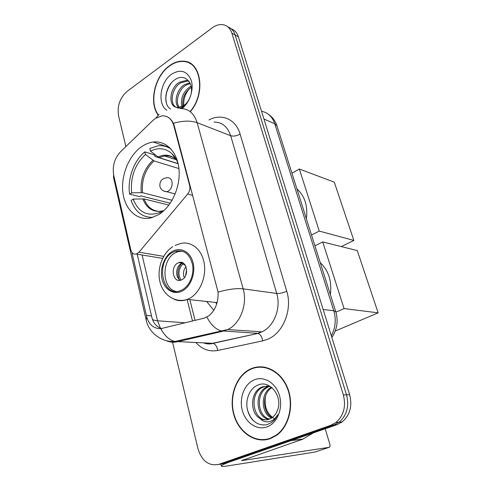 <?xml version="1.0" encoding="UTF-8"?>
<svg xmlns="http://www.w3.org/2000/svg" width="491" height="491" viewBox="0 0 491 491"><rect width="100%" height="100%" fill="white"/><g stroke="black" fill="none" stroke-linecap="round" stroke-linejoin="round"><path stroke-width="0.74" d="M190.127 185.598L189.636 185.457C190.312 188.575 189.655 191.429 187.672 194.019L138.996 252.19L136.369 254.037C133.638 254.596 131.784 253.215 130.821 249.894L113.716 175.287C112.2 166.265 114.464 158.427 120.516 151.793L153.045 120.283L155.359 118.362L162.073 115.802C167.818 115.655 171.721 118.926 173.783 125.604L174.268 125.788L218.078 292.096C218.452 302.192 215.445 310.06 209.056 315.707L204.268 318.131L160.76 328.682C153.843 328.669 149.19 324.858 146.797 317.235L131.87 252.331M141.776 146.545C128.906 155.309 120.743 175.496 122.903 192.613C124.96 209.774 137.296 221.294 151.277 217.789L158.562 214.69C171.371 207.055 180.522 187.218 179.043 169.726C177.662 152.185 166.154 140.371 153.229 142.034C149.295 142.531 145.477 144.035 141.776 146.545M213.788 310.318L206.631 301.48M189.636 185.457L173.783 125.604M190.275 111.715C206.005 93.984 201.39 61.449 183.659 61.191C178.804 60.847 174.017 62.406 169.278 65.868C154.751 76.074 148.712 102.521 158.041 114.931M251.263 368.661L249.311 369.582C235.637 376.738 228.714 397.268 233.869 414.901C238.841 432.602 255.381 443.987 270.216 438.666L276.31 435.511C289.144 426.716 294.379 405.001 287.677 388.166C281.11 371.245 264.569 362.88 251.263 368.661M264.287 439.568L266.889 439.586M186.832 62.136L188.225 62.289M254.768 367.863L257.247 366.998M166.431 116.422C169.303 117.545 171.611 119.847 173.354 123.327L174.268 125.788M218.36 464.486L225.952 463.234L337.2 424.605L334.027 424.954L339.103 422.199C346.898 415.312 349.371 406.18 346.517 394.801L235.146 35.008C233.802 30.89 231.402 28.208 227.953 26.956C231.402 28.208 233.802 30.89 235.146 35.008L346.517 394.801C349.371 406.18 346.898 415.312 339.103 422.199L334.027 424.954L222.417 463.78L334.027 424.954L330.805 425.31L335.905 422.542C343.731 415.613 346.216 406.419 343.356 394.967L231.887 33.185C230.267 28.337 227.308 25.501 223.006 24.691C219.397 24.176 215.776 25.244 212.137 27.907L127.144 91.351C119.914 97.819 117.048 105.952 118.552 115.759L125.905 146.576M161.797 328.571C156.795 327.043 153.499 323.397 151.915 317.622L137.192 254.172M172.396 341.503L197.965 448.694C201.887 461.129 208.847 466.34 218.839 464.333L330.805 425.31M262.329 366.838L259.788 367.151M190.637 63.535L189.323 63.161M337.2 424.605L342.258 421.867C350.022 415.018 352.477 405.947 349.629 394.641L238.374 36.813C237.03 32.719 234.637 30.049 231.206 28.797M191.76 64.321L190.49 63.83M190.078 111.561C205.692 94.033 201.144 61.749 183.566 61.504C178.773 61.166 174.035 62.707 169.352 66.125C154.929 76.252 148.969 102.533 158.286 114.777M183.904 106.541C183.082 100.127 184.911 94.168 189.391 88.662M181.989 106.627C180.258 98.918 182.848 92.345 189.753 86.907L191.085 86.171M182.983 106.105C181.879 98.642 184.561 92.431 191.036 87.472L191.294 87.312M178.46 107.529C173.562 102.564 176.717 89.252 184.561 84.624L189.888 82.789M179.289 107.449C175.029 102.036 178.399 89.638 185.868 85.195L190.22 83.482M181.915 108.137C185.334 105.706 187.998 102.257 189.9 97.777C188.108 101.968 185.77 104.988 182.885 106.829C180.412 108.302 178.251 108.474 176.41 107.339L178.055 107.535L183.812 105.577C186.936 103.325 189.188 100.078 190.557 95.849C194.743 83.341 184.776 72.95 175.569 79.309C165.007 85.348 162.453 104.571 170.647 109.07M176.41 107.339C168.088 106.117 169.346 88.049 179.289 82.304L186.138 80.456L188.882 81.162M176.165 107.284C169.37 104.153 171.598 88.11 180.614 82.887L187.458 81.046L188.998 81.328M182.075 108.542C189.833 102.509 194.123 89.252 191.189 80.248C187.053 70.851 180.504 68.85 171.549 74.233C160.041 82.04 157.114 104.221 166.842 110.26M166.566 103.57C164.884 96.801 166.418 89.994 171.175 83.151M264.87 367.176L262.304 367.213M270.111 438.297L276.126 435.179C288.831 426.489 294.023 405.001 287.395 388.338C280.907 371.589 264.532 363.291 251.355 369.011L249.41 369.932C235.876 377.02 229.033 397.342 234.146 414.797C239.074 432.313 255.437 443.563 270.111 438.297M275.034 419.056C267.129 414.435 263.949 406.787 265.508 396.114M271.591 418.031C261.034 413.864 260.095 392.837 271.388 387.227M272.235 417.589C262.568 412.98 261.586 393.702 271.91 387.645M268.958 419.302C256.388 417.872 253.577 393.322 266.398 387.264L269.283 386.147M269.627 419.056C257.493 416.859 255.234 393.119 267.712 387.221L269.946 386.288M259.997 418.455C263.053 420.05 266.165 420.29 269.314 419.173L271.621 418.013C274.401 416.165 276.408 413.428 277.648 409.801C282.804 396.384 270.062 380.126 258.689 384.784C250.06 387.583 245.077 399.244 247.39 409.537C250.815 420.799 257.272 425.881 266.76 424.789L270.946 422.837C273.769 420.947 276.01 418.264 277.654 414.803C275.328 418.792 272.296 421.112 268.552 421.757C265.343 422.199 262.489 421.1 259.997 418.455C250.029 413.324 249.925 392.732 261.077 387.43L262.575 386.742L270.124 386.331M266.908 419.78C253.233 420.953 248.532 393.96 262.415 387.387L267.288 385.938M254.289 379.844C244.481 383.821 238.964 397.888 242.259 410.255C245.414 422.677 256.897 430.668 267.024 426.894C277.206 423.31 283.203 408.512 279.526 395.758C276.003 382.949 264.041 375.689 254.289 379.844M266.816 439.206L269.418 438.936M253.35 420.664C250.06 417.411 247.961 413.017 247.034 407.487M168.904 205.091L144.047 198.929L133.159 199.113C138.511 212.413 147.392 216.881 159.808 212.511L160.103 213.695M170.224 203.243L140.825 195.86L139.61 196.633L129.63 194.141C127.23 179.117 133.742 160.815 144.814 151.854L145.459 154.469C134.835 164.528 130.238 177.312 131.68 192.822L142.537 192.693L172.083 200.267M178.933 168.573L154.021 160.913L145.459 154.469M306.353 218.716C307.98 206.011 304.831 196.062 296.908 188.869M144.814 151.854L154.659 154.972L155.039 156.506L178.165 163.773M133.159 199.113L131.103 200.42C135.24 211.891 142.482 217.531 152.818 217.347M165.056 209.54L166.056 208.503M131.68 192.822L129.63 194.141M159.808 212.511L163.822 210.719M171.212 149.221C167.179 146.416 162.754 145.293 157.93 145.852L149.786 148.497L150.442 151.118L158.998 157.629L178.135 163.65M177.988 163.006L177.908 163.061C176.465 159.25 174.471 156.12 171.924 153.683C165.565 148.086 158.409 147.232 150.442 151.118M353.851 240.43L319.242 231.089L299.338 169.014L334.297 182.161L353.851 240.43L341.3 246.586M319.242 231.089L311.521 235.048M291.967 173.237L299.338 169.014M172.709 252.38C155.003 261.212 162.312 298.46 180.614 290.568L182.038 289.917C189.52 286.087 194.362 274.524 192.546 264.655C189.741 253.994 184.015 249.514 175.361 251.22L172.709 252.38M182.259 251.134L177.871 251.674L175.219 252.828C161.208 259.751 161.717 288.868 176.091 291.421M330.369 294.637C332.039 281.404 328.657 270.725 320.236 262.605M215.647 302.462L216.727 303.88M177.779 263.084C169.898 266.926 173.096 283.424 181.148 280.06L181.934 279.704C189.845 275.973 186.752 259.463 178.81 262.63L177.779 263.084M183.026 263.01L181.271 263.649C175.618 266.386 174.999 277.814 180.387 280.275M179.043 279.293C176.754 272.971 177.852 267.442 182.339 262.691M181.007 280.103C177.797 274.414 178.405 269.025 182.83 263.949L182.529 262.765M185.481 265.551L182.83 263.949M378.15 312.847L344.093 308.587L322.722 241.934L357.258 250.582L378.15 312.847L335.243 331.044M344.093 308.587L335.918 312.178M314.934 245.844L322.722 241.934M290.482 440.826L231.304 461.374C224.461 463.786 221.146 465.376 221.361 466.137C221.711 466.603 223.755 466.542 227.486 465.953L314.848 452.07L329.16 447.332L241.59 460.632L302.659 439.23L290.979 440.593M329.16 447.332C330.026 447.013 330.24 445.963 329.805 444.177L325.245 428.76M313.319 432.896L302.659 439.23M192.724 195.4L187.672 194.019M163.675 256.37L138.996 252.19M208.933 119.982C221.392 113.016 235.895 119.098 240.093 134.061L286.744 291.255C282.957 292.906 279.612 293.643 276.715 293.458L230.684 135.725C227.652 126.709 222.104 122.142 214.039 122.026M286.744 291.255C292.611 309.569 283.258 332.935 267.798 339.22L262.703 340.877L217.722 350.464C209.332 351.973 202.071 349.347 195.952 342.583M206.926 317.106C210.799 324.625 215.481 329.191 220.981 330.811L257.493 333.34L261.881 331.836C274.058 326.527 281.294 308.017 276.715 293.458L243.168 288.861C247.771 304.267 240.216 323.925 227.689 329.571L223.184 331.167L177.116 341.779C173.354 342.614 169.739 342.239 166.271 340.65M159.096 114.403L156.07 117.895M218.078 292.096C228.266 289.211 236.631 288.131 243.168 288.861L197.143 122.695C190.668 120.424 182.738 120.639 173.354 123.327M146.797 317.235L146.134 319.936C148.675 332.284 160.888 342.393 174.851 341.472L212.499 343.289L258.008 333.42C260.439 334.365 262.01 336.851 262.703 340.877M146.036 319.5L113.568 177.687L113.581 174.636M160.76 328.682C164.571 335.758 169.272 340.024 174.851 341.472L227.689 329.571L261.881 331.836L258.008 333.42L213.033 343.356C215.531 344.228 217.09 346.597 217.722 350.464M123.241 149.154L120.148 152.155M180.289 108.523C188.495 108.523 194.117 113.243 197.143 122.695L230.684 135.725C233.55 136.516 236.687 135.964 240.093 134.061M152.388 319.218C153.26 320.071 154.96 320.592 157.488 320.783L142.095 254.989M160.428 328.117L157.488 320.783L185.352 322.802M343.356 394.967L349.629 394.641M231.887 33.185L238.374 36.813M218.839 464.333L222.417 463.78M203.734 342.914L213.033 343.356C209.958 344.283 206.834 344.136 203.648 342.908M187.126 299.51L192.509 321.034M146.355 315.455L151.492 315.86M331.364 335.887C335.506 327.853 336.31 319.475 333.763 310.742L274.757 123.775C272.309 116.686 267.89 112.507 261.513 111.248M263.925 119.006L274.757 123.775L276.998 125.935L335.764 311.687C338.428 320.807 337.127 329.406 331.861 337.483M335.764 311.687L333.763 310.742L323.152 309.49M144.047 198.929C147.325 207.227 152.781 211.382 160.397 211.388M154.021 160.913C145.281 169.285 141.457 179.878 142.537 192.693M142.771 198.818C147.091 209.215 154.174 213.131 164 210.559M152.916 160.305C144.041 168.8 140.156 179.553 141.267 192.57M176.527 159.937L176.091 159.507C170.733 154.751 164.669 153.916 157.893 157.01M176.324 159.557L175.833 159.145M174.741 158.347C171.617 156.291 168.192 155.494 164.485 155.954L158.998 157.629M159.894 186.316C159.501 181.216 161.907 178.362 167.112 177.748C169.493 177.515 171.101 178.779 171.954 181.535C172.623 185.561 171.463 188.728 168.474 191.036L166.793 191.711L163.896 191.109M182.302 290.979C190.729 286.707 195.848 273.168 193.006 262.47C190.293 251.705 180.565 246.66 172.451 251.355C164.301 255.897 159.544 268.816 162.104 279.256C164.546 289.751 173.918 295.41 182.302 290.979M175.06 245.432L179.902 243.72C190.6 240.43 201.733 248.937 204.152 262.998C206.693 277.004 199.727 293.33 189.096 298.638L187.445 299.387C182.707 301.216 178.165 301.118 173.808 299.087M184.309 277.697C182.848 273.702 183.413 270.013 185.997 266.625M185.629 275.549L186.623 269.068M243.033 460.601L242.855 459.895M291.267 440.556L303.156 438.997M162.595 258.389L136.369 254.037M169.548 147.503L153.229 142.034M250.097 369.582L249.311 369.582M335.905 422.542L342.258 421.867M189.845 299.651L195.062 320.402M268.608 114.434C272.622 117.239 275.42 121.068 276.998 125.935M187.458 81.046L186.138 80.456M276.887 435.094L276.126 435.179M267.712 387.221L266.398 387.264M262.415 387.387L261.077 387.43M176.337 159.747L164.485 155.954C168.677 155.187 172.544 156.371 176.091 159.507L171.924 153.683M159.937 186.494C160.999 189.753 163.282 191.496 166.793 191.711L175.17 193.945M217.096 302.616L187.445 299.387C175.477 303.291 163.405 295.41 160.097 282.423C156.647 269.473 162.061 253.46 172.801 246.697M177.871 251.674L175.361 251.22M182.296 263.201L178.81 262.63M221.337 466.027L220.882 464.21"/></g></svg>
